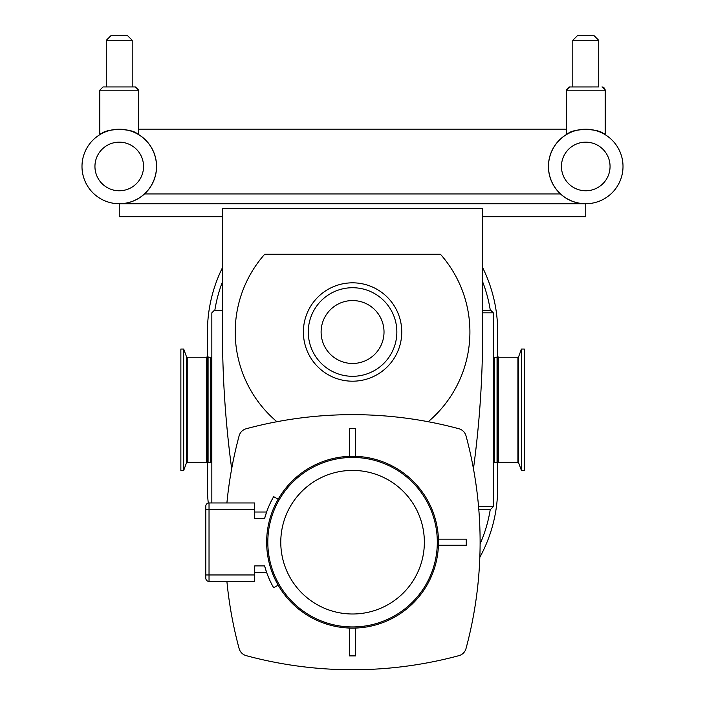 <?xml version="1.0" encoding="UTF-8"?>
<svg xmlns="http://www.w3.org/2000/svg" width="705" height="705" viewBox="0 0 705 705"><rect width="100%" height="100%" fill="white"/><g stroke="black" fill="none" stroke-linecap="round" stroke-linejoin="round"><path stroke-width="1.06" d="M205.798 539.968L205.798 551.953M278.158 499.246L273.672 496.646A91.095 91.095 0 0 0 264.604 518.492L266.613 512.015L264.604 518.492L254.717 518.492L254.717 502.956L209.032 502.956A3.243 3.243 0 0 0 205.798 506.199L205.798 578.206A3.243 3.243 0 0 0 209.032 581.44L254.717 581.44L254.717 565.904L264.604 565.904A91.095 91.095 0 0 0 273.672 587.75L278.158 585.159M497.06 462.806L497.06 356.721L497.06 462.806L497.889 462.806L497.889 356.721L498.638 357.241L498.638 462.286L517.911 462.286L517.911 357.241L498.638 357.241M518.642 356.73L518.642 462.797L521.436 470.491L521.436 349.037L518.642 356.73L517.911 357.241M521.436 470.491L524.264 470.491L524.264 349.037L521.436 349.037M208.072 356.721L208.072 462.806L208.072 356.721L207.244 356.721L207.244 462.806L206.494 462.286L206.494 357.241L187.222 357.241L187.222 462.286L186.49 462.797L183.688 470.491L183.688 349.037L186.49 356.73L186.49 462.797M183.688 349.037L180.868 349.037L180.868 470.491L183.688 470.491M497.704 462.806L497.704 487.516A145.133 145.133 0 0 1 479.841 557.267M482.652 267.662A145.133 145.133 0 0 1 497.704 332.011L497.704 356.721M207.429 356.721L207.429 332.011A145.133 145.133 0 0 1 222.472 267.662M208.266 503.053A145.133 145.133 0 0 1 207.429 487.516L207.429 462.806M480.114 543.846A139.431 139.431 0 0 0 490.292 509.283M222.472 281.833A139.431 139.431 0 0 0 214.84 310.244M478.783 509.283L490.706 509.283L493.297 506.692L493.297 312.835L490.706 310.244L482.652 310.244L490.292 310.244A139.431 139.431 0 0 0 482.652 281.833M211.835 502.956L211.835 312.835L214.426 310.244L222.472 310.244M482.652 216.682L585.749 216.682L585.749 203.727A37.259 37.259 0 0 0 623.009 166.468A37.259 37.259 0 0 0 585.749 129.209A37.259 37.259 0 0 0 548.499 166.468A37.259 37.259 0 0 0 585.749 203.727L119.251 203.727L119.251 216.682L222.472 216.682M576.161 203.727L576.161 202.538A37.321 37.321 0 0 1 567.596 133.862M137.404 133.862A37.321 37.321 0 0 1 129.094 202.467L129.094 203.727M266.649 542.198A85.913 85.913 0 0 1 352.562 456.285A85.913 85.913 0 0 1 438.484 542.198A85.913 85.913 0 0 1 352.562 628.111A85.913 85.913 0 0 1 266.649 542.198M437.312 542.198A84.75 84.75 0 0 1 352.562 626.948A84.75 84.75 0 0 1 267.812 542.198A84.75 84.75 0 0 0 352.562 626.948A84.75 84.75 0 0 0 437.312 542.198A84.75 84.75 0 0 0 352.562 457.448A84.75 84.75 0 0 0 267.812 542.198A84.75 84.75 0 0 0 352.562 626.948A84.75 84.75 0 0 0 437.312 542.198A84.75 84.75 0 0 0 352.562 457.448A84.75 84.75 0 0 0 267.812 542.198M264.604 565.904L266.613 572.389L264.604 565.904M254.717 572.389L266.613 572.389M266.613 512.015L254.717 512.015M473.452 468.746A1020.355 1020.355 0 0 0 482.652 332.011L482.652 208.548L222.472 208.548L222.472 332.011A1020.355 1020.355 0 0 0 231.681 468.746M226.904 581.44A408.195 408.195 0 0 0 239.11 648.529A10.108 10.108 0 0 0 246.23 655.659A408.195 408.195 0 0 0 458.893 655.659A10.108 10.108 0 0 0 466.023 648.529A408.195 408.195 0 0 0 466.023 435.866A10.108 10.108 0 0 0 458.893 428.746A408.195 408.195 0 0 0 246.23 428.746A10.108 10.108 0 0 0 239.11 435.866A408.195 408.195 0 0 0 226.904 502.956M355.62 628.058L355.62 655.897L349.504 655.897L349.504 628.058M349.504 456.338L349.504 428.508L355.62 428.508L355.62 456.338M438.422 539.14L466.261 539.14L466.261 545.256L438.422 545.256M428.208 421.722A117.338 117.338 0 0 0 440.449 254.258L264.683 254.258A117.338 117.338 0 0 0 276.924 421.722M303.388 332.011A49.174 49.174 0 0 1 377.157 289.42A49.174 49.174 0 0 1 377.157 374.602A49.174 49.174 0 0 1 303.388 332.011M137.272 133.862C132.091 128.151 106.402 128.151 101.22 133.862C106.402 128.151 132.091 128.151 137.272 133.862L138.682 133.862L138.682 90.196L135.448 86.953L103.045 86.953L99.81 90.196L138.682 90.196L135.448 86.953L106.288 86.953L106.288 40.3L132.205 40.3L127.156 35.25L111.346 35.25L106.288 40.3M156.501 166.468A37.259 37.259 0 0 0 119.251 129.209A37.259 37.259 0 0 0 81.992 166.468A37.259 37.259 0 0 0 119.251 203.727A37.259 37.259 0 0 0 156.501 166.468A37.259 37.259 0 0 0 119.251 129.209A37.259 37.259 0 0 0 81.992 166.468A37.259 37.259 0 0 0 119.251 203.727A37.259 37.259 0 0 0 156.501 166.468M101.22 133.862L99.81 133.862L99.81 90.196L103.045 86.953L99.81 90.196M132.205 40.3L132.205 86.953L135.448 86.953L138.682 90.196M572.795 40.3L598.712 40.3L598.712 86.953L572.795 86.953L572.795 40.3L577.844 35.25L593.654 35.25L598.712 40.3M598.712 86.953L569.208 86.971M567.728 133.862C572.909 128.151 598.598 128.151 603.78 133.862C598.598 128.151 572.909 128.151 567.728 133.862L566.318 133.862L566.318 90.196L605.19 90.196L604.476 88.169L601.955 86.953L605.172 89.835M605.19 90.196L605.19 133.862L603.78 133.862M585.749 203.727A37.259 37.259 0 0 1 548.499 166.468A37.259 37.259 0 0 1 585.749 129.209A37.259 37.259 0 0 1 623.009 166.468A37.259 37.259 0 0 1 585.749 203.727A37.259 37.259 0 0 1 548.499 166.468A37.259 37.259 0 0 1 585.749 129.209A37.259 37.259 0 0 1 623.009 166.468M144.507 193.937L560.493 193.937M566.318 129.147L138.682 129.147M496.946 462.242L494.328 462.242L494.328 357.285L493.297 357.038M208.178 357.285L210.795 357.285L210.795 462.242L208.178 462.242M493.297 506.692L478.572 506.692M482.652 312.835L493.297 312.835M254.717 574.963L209.032 574.963L209.032 509.433L254.717 509.433M205.798 509.433L209.032 509.433L209.032 502.956A3.243 3.243 0 0 0 205.798 506.199M205.798 574.963L209.032 574.963L209.032 581.44A3.243 3.243 0 0 1 205.798 578.206M424.357 542.198A71.787 71.787 0 0 1 352.562 613.993A71.787 71.787 0 0 1 280.775 542.198A71.787 71.787 0 0 1 352.562 470.411A71.787 71.787 0 0 1 424.357 542.198M321.11 332.011A31.461 31.461 0 0 1 368.292 304.771A31.461 31.461 0 0 1 368.292 359.259A31.461 31.461 0 0 1 321.11 332.011M308.27 332.011A44.292 44.292 0 0 0 374.707 370.372A44.292 44.292 0 0 0 374.707 293.659A44.292 44.292 0 0 0 308.27 332.011M143.547 166.468A24.296 24.296 0 0 1 107.098 187.512A24.296 24.296 0 0 1 107.098 145.424A24.296 24.296 0 0 1 143.547 166.468M610.054 166.468A24.296 24.296 0 0 1 573.606 187.512A24.296 24.296 0 0 1 573.606 145.424A24.296 24.296 0 0 1 610.054 166.468M518.642 462.797L517.911 462.286M497.889 462.806L498.638 462.286M497.889 356.721L497.06 356.721M186.49 356.73L187.222 357.241M187.222 462.286L206.494 462.286M207.244 356.721L206.494 357.241M207.244 462.806L208.072 462.806M496.946 357.285L494.328 357.285M494.328 462.242L493.297 462.489M210.795 462.242L211.835 462.489M210.795 357.285L211.835 357.038M231.927 617.016L231.751 616.064M569.552 86.953L566.318 90.196L569.067 86.988M605.172 89.817L603.85 87.57M603.242 87.217L602.423 86.988"/></g></svg>
